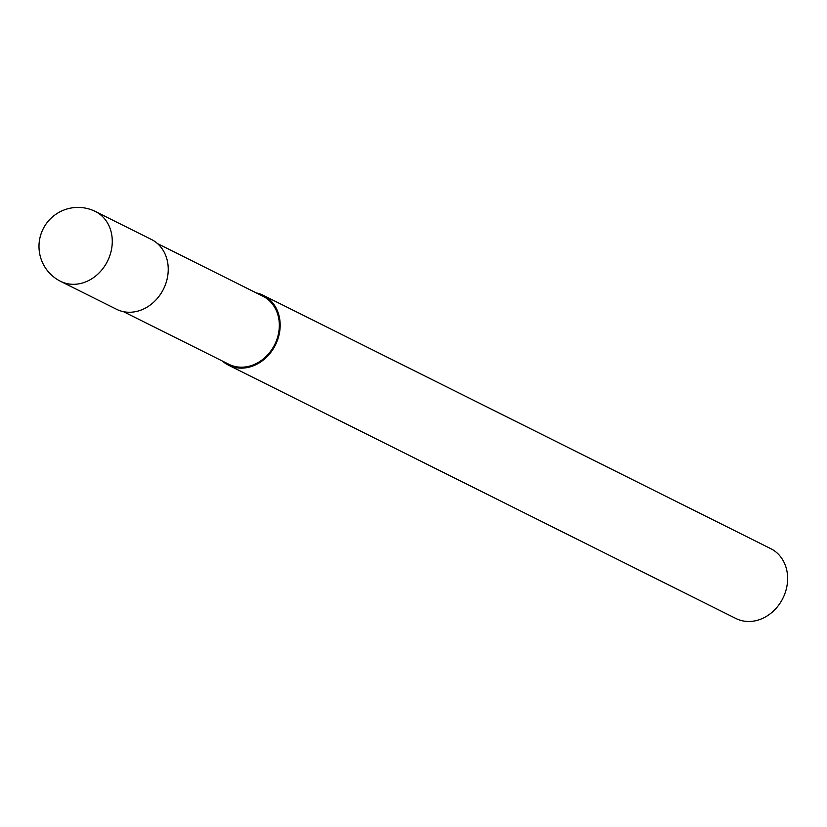 <?xml version="1.0" encoding="UTF-8"?>
<svg xmlns="http://www.w3.org/2000/svg" width="827" height="827" viewBox="0 0 827 827"><rect width="100%" height="100%" fill="white"/><g stroke="black" fill="none" stroke-linecap="round" stroke-linejoin="round"><path stroke-width="1.24" d="M60.578 281.335L116.545 309.277A39.024 32.987 -63.5 0 0 166.268 282.172A39.024 32.987 -63.5 0 0 151.403 239.458L95.436 211.516A39.024 39.024 0 0 0 41.35 233.049A39.024 39.024 0 0 0 60.578 281.335A39.024 32.987 -63.5 0 0 66.532 283.506A39.024 32.987 -63.5 0 0 110.301 254.23A39.024 32.987 -63.5 0 0 95.436 211.516M123.533 311.686L228.914 364.293A38.042 32.16 -63.5 0 0 277.396 337.861A38.042 32.16 -63.5 0 0 262.903 296.211L157.523 243.603M222.36 361.017A39.024 32.987 -63.5 0 0 228.479 365.162L735.927 618.503A39.024 32.987 -63.5 0 0 785.65 591.388A39.024 32.987 -63.5 0 0 770.785 548.673L263.337 295.342A39.024 32.987 -63.5 0 0 256.349 292.934M228.479 365.162A39.024 32.987 -63.5 0 0 278.203 338.057A39.024 32.987 -63.5 0 0 263.337 295.342M278.203 338.057L277.396 337.861"/></g></svg>
